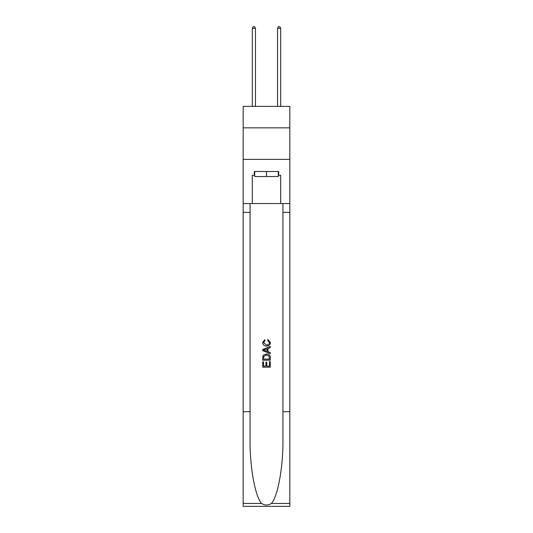 <?xml version="1.0" encoding="UTF-8"?>
<svg xmlns="http://www.w3.org/2000/svg" width="533" height="533" viewBox="0 0 533 533"><rect width="100%" height="100%" fill="white"/><g stroke="black" fill="none" stroke-linecap="round" stroke-linejoin="round"><path stroke-width="0.8" d="M289.839 127.84L289.839 106.387L243.161 106.387L243.161 127.84L289.839 127.84L289.839 159.38L243.161 159.38L243.161 127.84M278.299 171.493L278.299 176.543L254.701 176.543L254.701 171.493M266.5 171.493L266.5 176.543M269.412 361.66L269.412 366.124L266.786 366.124L269.412 366.124L269.412 361.66L270.284 361.66L270.284 367.19L262.709 367.19L262.709 361.854L262.709 367.19M265.914 362.147L265.914 366.124L263.582 366.124L265.914 366.124L265.914 362.147L266.786 362.147L266.786 366.124M263.362 355.178L262.822 356.277L263.362 355.178L266.453 353.992C268.879 353.979 270.151 355.145 270.284 357.49L270.284 360.201L262.709 360.201L262.709 357.616L262.709 360.201M267.859 339.434L267.613 340.5L267.859 339.434L270.378 342.526C270.178 344.851 268.859 346.017 266.44 346.03L266.44 346.03C264.115 345.984 262.842 344.818 262.616 342.546L264.814 339.628L265.041 340.694L263.489 342.599L266.433 344.964C268.206 345.058 269.232 344.278 269.505 342.626L267.613 340.5M271.384 503.472L289.839 503.472L289.839 506.35L243.161 506.35L243.161 411.723L250.064 411.723L250.064 439.852C249.73 466.741 255.187 496.783 261.616 503.472C264.868 505.544 268.126 505.544 271.384 503.472C277.813 496.783 283.27 466.741 282.936 439.852L282.936 203.539M262.709 349.461L262.709 350.661L270.284 353.665L262.709 350.661L262.709 349.461L270.284 346.45L262.709 349.461M282.936 411.723L289.839 411.723L289.839 159.38M243.161 411.723L243.161 159.38M250.064 203.539L250.064 411.723M289.839 503.472L289.839 411.723M243.161 203.539L252.309 203.539L252.309 175.277L254.701 175.277M278.299 175.277L278.672 175.277L278.672 171.493L254.328 171.493L254.328 175.277M278.672 175.277L280.691 175.277L280.691 203.539L289.839 203.539M252.309 203.539L280.691 203.539M270.284 346.45L270.284 347.583L267.952 348.449L267.952 351.673L270.284 352.533L270.284 353.665M264.981 350.581L267.08 351.354L267.08 348.769L263.582 350.061L264.981 350.581M267.08 348.769L267.08 351.354M262.709 357.616L262.822 356.277M268.872 355.784L269.412 359.135L268.872 355.784L266.44 355.058L263.742 356.35L263.582 359.135L269.412 359.135L263.582 359.135M262.709 361.854L263.582 361.854L263.582 366.124M255.46 106.387L255.46 28.289L252.309 28.289L252.309 106.387M252.309 28.289L253.255 26.65L254.514 26.65L255.46 28.289M280.691 106.387L280.691 28.289L277.54 28.289L277.54 106.387M277.54 28.289L278.486 26.65L279.745 26.65L280.691 28.289M282.936 212.374L289.839 212.374M250.064 212.374L243.161 212.374M243.161 503.472L261.616 503.472"/></g></svg>

